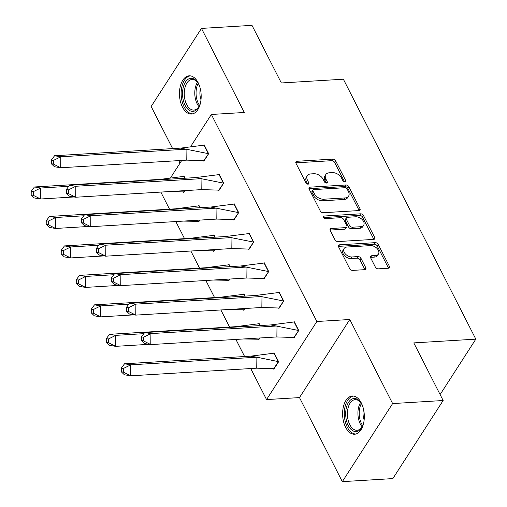 <?xml version="1.0" encoding="UTF-8"?>
<svg xmlns="http://www.w3.org/2000/svg" width="507" height="507" viewBox="0 0 507 507"><rect width="100%" height="100%" fill="white"/><g stroke="black" fill="none" stroke-linecap="round" stroke-linejoin="round"><path stroke-width="0.76" d="M344.95 181.937A1.686 1.103 32.8 0 0 345.711 181.55A1.686 1.103 32.8 0 0 345.679 180.549L335.64 160.852A2.408 1.572 32.8 0 0 332.712 159.116L297.013 161.277A2.408 1.572 32.8 0 0 295.93 161.828A2.408 1.572 32.8 0 0 295.974 163.254L306.013 182.951A1.686 1.103 32.8 0 0 308.06 184.168A1.686 1.103 32.8 0 0 308.814 183.781A1.686 1.103 32.8 0 0 308.788 182.786L307.489 180.232A7.706 5.038 32.8 0 1 307.356 175.675A7.706 5.038 32.8 0 1 310.81 173.92L313.789 173.736A7.706 5.038 32.8 0 1 323.155 179.288L324.455 181.836A1.686 1.103 32.8 0 0 326.508 183.052A1.686 1.103 32.8 0 0 327.262 182.666A1.686 1.103 32.8 0 0 327.23 181.671L325.931 179.117A7.706 5.038 32.8 0 1 325.805 174.56A7.706 5.038 32.8 0 1 329.258 172.798L332.231 172.621A7.706 5.038 32.8 0 1 341.604 178.172L342.903 180.72A1.686 1.103 32.8 0 0 344.95 181.937M345.616 427.306A19.139 10.818 86.5 0 1 343.264 407.279A19.139 10.818 86.5 0 1 352.308 396.018A19.139 10.818 86.5 0 1 361.314 402.945A19.139 10.818 86.5 0 1 363.665 422.971A19.139 10.818 86.5 0 1 354.621 434.233A19.139 10.818 86.5 0 1 345.616 427.306M182.469 107.11A19.139 10.818 86.5 0 1 180.118 87.084A19.139 10.818 86.5 0 1 189.162 75.828A19.139 10.818 86.5 0 1 198.167 82.749A19.139 10.818 86.5 0 1 200.518 102.775A19.139 10.818 86.5 0 1 191.475 114.037A19.139 10.818 86.5 0 1 182.469 107.11M342.32 481.65L392.621 403.572L349.792 319.505L299.485 397.589L342.32 481.65L392.836 478.595L443.143 400.511L413.782 342.897L475.82 339.145L343.378 79.212L281.341 82.964L251.985 25.35L201.469 28.405L151.162 106.489L172.621 148.602M443.143 400.511L392.621 403.572M375.37 267.107A2.408 1.572 32.8 0 0 378.298 268.843L388.311 268.235A2.408 1.572 32.8 0 0 389.395 267.69A2.408 1.572 32.8 0 0 389.351 266.264L378.203 244.387A2.408 1.572 32.8 0 0 375.275 242.65L339.57 244.811A2.408 1.572 32.8 0 0 338.492 245.356A2.408 1.572 32.8 0 0 338.537 246.782L349.684 268.666A2.408 1.572 32.8 0 0 352.612 270.396L364.71 269.667A2.408 1.572 32.8 0 0 365.788 269.116A2.408 1.572 32.8 0 0 365.75 267.69L360.978 258.329A2.408 1.572 32.8 0 0 358.05 256.593L352.048 256.954A6.445 4.208 32.8 0 1 345.463 254.064A6.445 4.208 32.8 0 1 344.107 248.506A6.445 4.208 32.8 0 1 346.997 247.036L370.497 245.616A6.445 4.208 32.8 0 1 377.088 248.506A6.445 4.208 32.8 0 1 378.444 254.064A6.445 4.208 32.8 0 1 375.554 255.534L371.637 255.769A2.408 1.572 32.8 0 0 370.554 256.32A2.408 1.572 32.8 0 0 370.598 257.746L375.37 267.107M190.886 146.238L211.362 114.462L244.298 112.472L201.469 28.405M211.362 114.462L316.856 321.501L266.549 399.579L250.737 368.545M349.792 319.505L316.856 321.501M358.931 210.57A2.408 1.572 32.8 0 0 360.008 210.025A2.408 1.572 32.8 0 0 359.97 208.599L348.822 186.715A2.408 1.572 32.8 0 0 345.894 184.985L310.189 187.146A2.408 1.572 32.8 0 0 309.112 187.691A2.408 1.572 32.8 0 0 309.15 189.117L320.297 210.994A2.408 1.572 32.8 0 0 323.225 212.731L358.931 210.57M363.513 215.551L374.66 237.428A2.408 1.572 32.8 0 1 374.705 238.854A2.408 1.572 32.8 0 1 373.621 239.405L337.922 241.566A2.408 1.572 32.8 0 1 334.994 239.83L330.222 230.47A2.408 1.572 32.8 0 1 330.177 229.044A2.408 1.572 32.8 0 1 331.261 228.492L345.736 227.618A2.408 1.572 32.8 0 0 346.82 227.066A2.408 1.572 32.8 0 0 346.775 225.64L343.613 219.43A2.408 1.572 32.8 0 0 340.685 217.699L325.608 218.606A1.686 1.103 32.8 0 1 323.884 217.852A1.686 1.103 32.8 0 1 323.529 216.4A1.686 1.103 32.8 0 1 324.284 216.014L360.585 213.815A2.408 1.572 32.8 0 1 363.513 215.551L362.505 217.11L373.653 238.993L374.66 237.428M440.114 394.566L475.82 339.145M169.534 209.182L161.055 192.54L161.372 192.052M170.764 177.475L181.74 160.44M244.608 356.522L235.901 339.43M229.595 327.059L220.887 309.961M214.581 297.59L205.867 280.491M199.568 268.121L190.854 251.022M184.548 238.651L175.84 221.553M203.567 160.694L203.82 161.188L208.65 153.691L204.029 144.622L203.687 145.148M183.445 191.925L183.699 192.419L184.846 190.632M185.112 178.223L183.908 175.853L183.566 176.379M218.58 190.163L218.834 190.657L223.663 183.16L219.043 174.091L218.701 174.617M198.459 221.394L198.712 221.889L199.859 220.101M200.126 207.693L198.921 205.322L198.579 205.848M233.6 219.632L233.847 220.12L238.677 212.629L234.057 203.56L233.721 204.087M213.479 250.864L213.726 251.358L214.879 249.571M215.145 237.162L213.935 234.792L213.593 235.318M248.614 249.102L248.861 249.59L253.69 242.099L249.07 233.03L248.734 233.556M228.492 280.333L228.739 280.827L229.893 279.04M230.159 266.631L228.949 264.261L228.613 264.787M263.627 278.571L263.881 279.059L268.71 271.568L264.09 262.499L263.748 263.025M243.506 309.802L243.759 310.29L244.906 308.51M245.173 296.101L243.968 293.73L243.626 294.256M278.641 308.041L278.894 308.529L283.724 301.038L279.103 291.969L278.761 292.495M258.519 339.272L258.773 339.76L259.92 337.979M260.186 325.57L258.982 323.2L258.64 323.726M293.661 337.51L293.908 337.998L298.737 330.507L294.117 321.438L293.781 321.964M273.539 368.741L273.786 369.229L278.616 361.738L273.995 352.669L273.66 353.195M178.749 160.624L180.017 163.115M299.485 397.589L266.549 399.579M325.805 174.56L324.797 176.119A7.706 5.038 32.8 0 0 324.93 180.682L325.931 179.117M326.121 183.027L324.93 180.682M307.356 175.675L306.348 177.235A7.706 5.038 32.8 0 0 306.482 181.798L307.489 180.232M307.679 184.142L306.482 181.798M344.57 181.912L334.633 162.411A2.408 1.572 32.8 0 0 331.705 160.681L296.006 162.836A2.408 1.572 32.8 0 0 295.815 162.861M359.114 210.551A2.408 1.572 32.8 0 0 358.962 210.158L347.815 188.281A2.408 1.572 32.8 0 0 344.887 186.544L309.181 188.705A2.408 1.572 32.8 0 0 308.997 188.724M347.086 188.927A1.686 1.103 32.8 0 0 345.033 187.71L313.694 189.605A1.686 1.103 32.8 0 0 312.939 189.992A1.686 1.103 32.8 0 0 312.965 190.987L314.34 193.68A7.706 5.038 32.8 0 0 323.707 199.226L345.128 197.933A7.706 5.038 32.8 0 0 348.588 196.171A7.706 5.038 32.8 0 0 348.455 191.614L347.086 188.927M312.939 189.992L311.932 191.551A1.686 1.103 32.8 0 0 311.963 192.552L312.965 190.987M348.588 196.171L347.58 197.736A7.706 5.038 32.8 0 1 344.126 199.492L322.699 200.791A7.706 5.038 32.8 0 1 313.332 195.239L311.963 192.552M373.811 239.386A2.408 1.572 32.8 0 0 373.653 238.993M346.82 227.066L345.812 228.625A2.408 1.572 32.8 0 1 344.735 229.177L330.253 230.051A2.408 1.572 32.8 0 0 330.063 230.077M323.65 217.554L359.577 215.38L360.585 213.815M360.762 226.705A6.445 4.208 32.8 0 0 363.652 225.235A6.445 4.208 32.8 0 0 362.296 219.683A6.445 4.208 32.8 0 0 355.711 216.787L347.428 217.288A2.408 1.572 32.8 0 0 346.344 217.839A2.408 1.572 32.8 0 0 346.389 219.265L349.551 225.476A2.408 1.572 32.8 0 0 352.479 227.206L360.762 226.705L359.755 228.27A6.445 4.208 32.8 0 0 362.644 226.8L363.652 225.235M346.344 217.839L345.343 219.398A2.408 1.572 32.8 0 0 345.381 220.824L346.389 219.265M359.755 228.27L351.478 228.771A2.408 1.572 32.8 0 1 348.55 227.035L345.381 220.824M362.505 217.11A2.408 1.572 32.8 0 0 359.577 215.38M378.444 254.064L377.436 255.623A6.445 4.208 32.8 0 1 374.546 257.093L370.63 257.334A2.408 1.572 32.8 0 0 370.44 257.353M344.107 248.506L343.1 250.071A6.445 4.208 32.8 0 0 344.456 255.623A6.445 4.208 32.8 0 0 351.04 258.519L352.048 256.954M364.894 269.648A2.408 1.572 32.8 0 0 364.742 269.255L359.97 259.888A2.408 1.572 32.8 0 0 357.042 258.158L351.04 258.519M388.501 268.216A2.408 1.572 32.8 0 0 388.343 267.823L377.195 245.946A2.408 1.572 32.8 0 0 374.267 244.209L338.568 246.37A2.408 1.572 32.8 0 0 338.378 246.389M184.504 190.651L183.705 191.9L168.438 191.627M183.705 191.9L184.041 191.88M74.098 196.97L40.56 198.998L34.292 197.958L31.181 194.961L33.266 195.309L40.56 198.998L40.699 188.021L34.432 186.975L160.529 179.345L184.161 176.354M33.266 195.309L33.316 191.652L40.699 188.021L68.749 186.323M160.529 179.345L162.132 179.611M184.852 178.242L183.895 176.373M34.432 186.975L31.225 191.304L31.181 194.961M33.316 191.652L31.225 191.304M180.65 148.114L208.352 153.64L204.023 145.141L180.65 148.114L54.553 155.744L60.821 156.79L186.918 149.159L186.779 160.136L203.827 160.668L208.611 153.627M203.827 160.668L204.163 160.649M53.438 160.415L51.346 160.073L51.302 163.729L54.42 166.727L60.682 167.766L53.387 164.078L53.438 160.415L60.821 156.79L60.682 167.766L186.779 160.136M51.346 160.073L54.553 155.744M51.302 163.729L53.387 164.078M200.658 102.103A16.566 9.36 86.5 0 1 199.067 106.489A16.566 9.36 86.5 0 1 187.457 108.771A16.566 9.36 86.5 0 1 182.913 89.061A16.566 9.36 86.5 0 1 197.61 82.4A16.566 9.36 86.5 0 1 199.714 86.564M197.907 82.85A15.337 8.67 -93.5 0 0 192.02 79.466A15.337 8.67 -93.5 0 0 184.592 89.428A15.337 8.67 -93.5 0 0 193.87 110.082A15.337 8.67 -93.5 0 0 199.308 106.007M201 99.759A12.079 6.825 86.5 0 1 200.17 89.733A12.079 6.825 86.5 0 1 200.341 88.852M190.442 75.879A19.019 10.748 -93.5 0 0 181.576 88.205A19.019 10.748 -93.5 0 0 192.736 113.828M363.804 422.299A16.566 9.36 86.5 0 1 362.213 426.685A16.566 9.36 86.5 0 1 350.603 428.96A16.566 9.36 86.5 0 1 346.059 409.257A16.566 9.36 86.5 0 1 360.756 402.596A16.566 9.36 86.5 0 1 362.86 406.76M361.054 403.046A15.337 8.67 -93.5 0 0 355.166 399.655A15.337 8.67 -93.5 0 0 347.739 409.618A15.337 8.67 -93.5 0 0 357.017 430.272A15.337 8.67 -93.5 0 0 362.454 426.203M364.146 419.954A12.079 6.825 86.5 0 1 363.316 409.922A12.079 6.825 86.5 0 1 363.487 409.048M353.588 396.075A19.019 10.748 -93.5 0 0 344.722 408.401A19.019 10.748 -93.5 0 0 355.882 434.024M199.524 220.12L198.719 221.369L183.452 221.096M198.719 221.369L199.055 221.35M89.112 226.439L55.574 228.467L49.312 227.428L46.194 224.43L48.285 224.778L55.574 228.467L55.713 217.49L49.452 216.445L175.549 208.814L199.175 205.823M48.285 224.778L48.33 221.122L55.713 217.49L83.763 215.792M175.549 208.814L177.146 209.08M199.866 207.705L198.915 205.842M49.452 216.445L46.238 220.773L46.194 224.43M48.33 221.122L46.238 220.773M214.537 249.59L213.732 250.838L198.471 250.566M213.732 250.838L214.074 250.819M104.125 255.908L70.587 257.936L64.326 256.897L61.208 253.899L63.299 254.248L70.587 257.936L70.727 246.96L64.465 245.914L190.562 238.284L214.188 235.292M63.299 254.248L63.343 250.591L70.727 246.96L98.783 245.261M190.562 238.284L192.159 238.55M214.879 237.175L213.929 235.311M64.465 245.914L61.258 250.243L61.208 253.899M63.343 250.591L61.258 250.243M229.551 279.059L228.746 280.308L213.485 280.029M228.746 280.308L229.088 280.289M119.139 285.378L85.607 287.406L79.339 286.366L76.227 283.369L78.312 283.717L85.607 287.406L85.74 276.429L79.479 275.383L205.576 267.753L229.208 264.762M78.312 283.717L78.357 280.054L85.74 276.429L113.796 274.731M205.576 267.753L207.179 268.019M229.893 266.644L228.942 264.781M79.479 275.383L76.272 279.712L76.227 283.369M78.357 280.054L76.272 279.712M244.564 308.529L243.766 309.777L228.499 309.498M243.766 309.777L244.101 309.758M134.159 314.847L100.62 316.875L94.353 315.836L91.241 312.838L93.326 313.187L100.62 316.875L100.76 305.898L94.492 304.853L220.589 297.222L244.222 294.231M93.326 313.187L93.377 309.524L100.76 305.898L128.81 304.2M220.589 297.222L222.193 297.489M244.913 296.113L243.962 294.25M94.492 304.853L91.285 309.181L91.241 312.838M93.377 309.524L91.285 309.181M259.584 337.998L258.779 339.246L243.518 338.968M258.779 339.246L259.121 339.227M149.172 344.316L115.634 346.344L109.373 345.305L106.255 342.307L108.346 342.656L115.634 346.344L115.773 335.361L109.512 334.322L235.609 326.692L259.235 323.7M108.346 342.656L108.39 338.993L115.773 335.361L143.823 333.669M235.609 326.692L237.206 326.958M259.926 325.583L258.976 323.72M109.512 334.322L106.299 338.651L106.255 342.307M108.39 338.993L106.299 338.651M195.67 177.583L223.365 183.109L219.037 174.611L195.67 177.583L69.573 185.213L75.835 186.259L201.932 178.629L201.792 189.605L218.84 190.138L223.631 183.097M218.84 190.138L219.182 190.119M68.451 189.884L66.36 189.542L66.316 193.199L69.434 196.196L75.695 197.236L68.407 193.547L68.451 189.884L75.835 186.259L75.695 197.236L201.792 189.605M66.36 189.542L69.573 185.213M66.316 193.199L68.407 193.547M210.684 207.052L238.385 212.579L234.05 204.08L210.684 207.052L84.587 214.683L90.848 215.728L216.945 208.098L216.806 219.075L233.854 219.607L238.645 212.56M233.854 219.607L234.196 219.588M83.465 219.354L81.38 219.011L81.329 222.668L84.447 225.666L90.709 226.705L83.421 223.017L83.465 219.354L90.848 215.728L90.709 226.705L216.806 219.075M81.38 219.011L84.587 214.683M81.329 222.668L83.421 223.017M225.697 236.522L253.399 242.048L249.064 233.55L225.697 236.522L99.6 244.152L105.868 245.192L231.965 237.568L231.826 248.544L248.867 249.076L253.658 242.029M248.867 249.076L249.21 249.057M98.478 248.823L96.393 248.481L96.349 252.137L99.461 255.135L105.729 256.174L98.434 252.486L98.478 248.823L105.868 245.192L105.729 256.174L231.826 248.544M96.393 248.481L99.6 244.152M96.349 252.137L98.434 252.486M240.711 265.991L268.412 271.518L264.084 263.019L240.711 265.991L114.614 273.622L120.881 274.661L246.979 267.031L246.839 278.013L263.887 278.546L268.672 271.498M263.887 278.546L264.223 278.52M113.498 278.292L111.407 277.944L111.363 281.607L114.481 284.604L120.742 285.644L113.448 281.955L113.498 278.292L120.881 274.661L120.742 285.644L246.839 278.013M111.407 277.944L114.614 273.622M111.363 281.607L113.448 281.955M255.731 295.461L283.426 300.987L279.097 292.482L255.731 295.461L129.634 303.091L135.895 304.13L261.992 296.5L261.853 307.483L278.901 308.015L283.692 300.968M278.901 308.015L279.243 307.99M128.512 307.762L126.42 307.413L126.376 311.076L129.494 314.067L135.756 315.113L128.467 311.425L128.512 307.762L135.895 304.13L135.756 315.113L261.853 307.483M126.42 307.413L129.634 303.091M126.376 311.076L128.467 311.425M256.745 368.183L130.648 375.814L124.386 374.774L121.268 371.777L123.359 372.125L130.648 375.814L130.787 364.831L124.526 363.792L250.623 356.161L273.989 353.189L278.324 361.687L273.793 368.716L256.745 368.183L256.884 357.207L278.584 361.668M273.793 368.716L274.135 368.69M123.359 372.125L123.404 368.462L130.787 364.831L256.884 357.207L250.623 356.161M124.526 363.792L121.319 368.114L121.268 371.777M123.404 368.462L121.319 368.114M270.744 324.93L298.446 330.456L294.111 321.951L270.744 324.93L144.647 332.56L150.909 333.6L277.006 325.969L276.866 336.952L293.914 337.485L298.705 330.437M293.914 337.485L294.256 337.459M143.525 337.231L141.44 336.882L141.39 340.546L144.508 343.537L150.775 344.583L143.481 340.894L143.525 337.231L150.909 333.6L150.775 344.583L276.866 336.952M141.44 336.882L144.647 332.56M141.39 340.546L143.481 340.894M344.785 181.937L345.679 180.549M307.895 184.168L308.788 182.786M326.343 183.052L327.23 181.671M296.006 162.836L297.013 161.277M331.705 160.681L332.712 159.116M334.633 162.411L335.64 160.852M309.181 188.705L310.189 187.146M344.887 186.544L345.894 184.985M347.815 188.281L348.822 186.715M358.962 210.158L359.97 208.599M313.332 195.239L314.34 193.68M322.699 200.791L323.707 199.226M344.126 199.492L345.128 197.933M330.253 230.051L331.261 228.492M344.735 229.177L345.736 227.618M323.491 217.243L324.284 216.014M348.55 227.035L349.551 225.476M351.478 228.771L352.479 227.206M370.63 257.334L371.637 255.769M374.546 257.093L375.554 255.534M357.042 258.158L358.05 256.593M359.97 259.888L360.978 258.329M364.742 269.255L365.75 267.69M338.568 246.37L339.57 244.811M374.267 244.209L375.275 242.65M377.195 245.946L378.203 244.387M388.343 267.823L389.351 266.264M198.947 106.603A15.337 8.67 86.5 0 1 195.119 88.795A15.337 8.67 86.5 0 1 197.477 82.305M198.231 83.376A14.836 8.385 -93.5 0 0 196.393 88.909A14.836 8.385 -93.5 0 0 199.562 105.45M362.093 426.799A15.337 8.67 86.5 0 1 358.265 408.984A15.337 8.67 86.5 0 1 360.623 402.495M361.371 403.572A14.836 8.385 -93.5 0 0 359.539 409.098A14.836 8.385 -93.5 0 0 362.708 425.639"/></g></svg>
